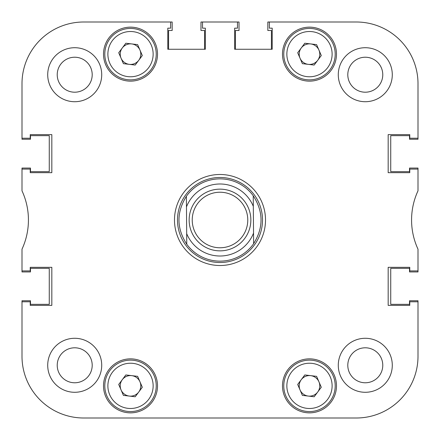 <?xml version="1.0" encoding="UTF-8"?>
<svg xmlns="http://www.w3.org/2000/svg" width="440" height="440" viewBox="0 0 440 440"><rect width="100%" height="100%" fill="white"/><g stroke="black" fill="none" stroke-linecap="round" stroke-linejoin="round"><path stroke-width="0.66" d="M392.288 365.288A27 27 0 0 0 365.288 338.283A27 27 0 0 0 338.283 365.288A27 27 0 0 0 365.288 392.288A27 27 0 0 0 392.288 365.288M101.717 365.288A27 27 0 0 0 74.712 338.283A27 27 0 0 0 47.713 365.288A27 27 0 0 0 74.712 392.288A27 27 0 0 0 101.717 365.288M101.717 74.712A27 27 0 0 0 74.712 47.713A27 27 0 0 0 47.713 74.712A27 27 0 0 0 74.712 101.717A27 27 0 0 0 101.717 74.712M392.288 74.712A27 27 0 0 0 365.288 47.713A27 27 0 0 0 338.283 74.712A27 27 0 0 0 365.288 101.717A27 27 0 0 0 392.288 74.712M382.773 365.288A17.485 17.485 0 0 0 365.288 347.798A17.485 17.485 0 0 0 347.798 365.288A17.485 17.485 0 0 0 365.288 382.773A17.485 17.485 0 0 0 382.773 365.288M382.773 74.712A17.485 17.485 0 0 0 365.288 57.228A17.485 17.485 0 0 0 347.798 74.712A17.485 17.485 0 0 0 365.288 92.202A17.485 17.485 0 0 0 382.773 74.712M92.202 74.712A17.485 17.485 0 0 0 74.712 57.228A17.485 17.485 0 0 0 57.228 74.712A17.485 17.485 0 0 0 74.712 92.202A17.485 17.485 0 0 0 92.202 74.712M92.202 365.288A17.485 17.485 0 0 0 74.712 347.798A17.485 17.485 0 0 0 57.228 365.288A17.485 17.485 0 0 0 74.712 382.773A17.485 17.485 0 0 0 92.202 365.288M336.485 385.858A27 27 0 0 0 309.485 358.859A27 27 0 0 0 282.486 385.858A27 27 0 0 0 309.485 412.858A27 27 0 0 0 336.485 385.858M157.514 385.858A27 27 0 0 0 130.515 358.859A27 27 0 0 0 103.516 385.858A27 27 0 0 0 130.515 412.858A27 27 0 0 0 157.514 385.858M336.485 54.142A27 27 0 0 0 309.485 27.143A27 27 0 0 0 282.486 54.142A27 27 0 0 0 309.485 81.142A27 27 0 0 0 336.485 54.142M157.514 54.142A27 27 0 0 0 130.515 27.143A27 27 0 0 0 103.516 54.142A27 27 0 0 0 130.515 81.142A27 27 0 0 0 157.514 54.142M220 174.488A45.513 45.513 0 0 0 174.488 220A45.513 45.513 0 0 0 220 265.513A45.513 45.513 0 0 0 265.513 220A45.513 45.513 0 0 0 220 174.488M202.516 22L200.97 22L200.97 30.487L204.573 30.487L204.573 49.258L168.57 49.258L168.57 30.487L172.172 30.487L172.172 22L83.716 22A61.715 61.715 0 0 0 22 83.716L22 139.255L30.487 139.255L30.487 135.658L49.258 135.658L49.258 171.655L30.487 171.655L30.487 168.058L22 168.058L22 190.823A69.427 69.427 0 0 1 22 249.178L22 270.913L30.228 270.913L30.228 267.317L51.827 267.317L51.827 305.371L30.228 305.371L30.228 301.774L22 301.774L22 356.285A61.715 61.715 0 0 0 83.716 418L356.285 418A61.715 61.715 0 0 0 418 356.285L418 301.774L409.772 301.774L409.772 305.371L388.174 305.371L388.174 267.317L409.772 267.317L409.772 270.913L418 270.913L418 249.178A69.427 69.427 0 0 1 418 190.823L418 169.087L409.772 169.087L409.772 172.684L388.174 172.684L388.174 134.629L409.772 134.629L409.772 138.226L418 138.226L418 83.716A61.715 61.715 0 0 0 356.285 22L269.374 22L269.374 28.171L272.201 28.171L272.201 49.258L234.657 49.258L234.657 28.171L237.485 28.171L237.485 22L202.516 22L202.516 28.171L205.343 28.171L205.343 49.258L167.799 49.258L167.799 28.171L170.627 28.171L170.627 22L83.716 22L170.627 22M22 138.226L30.228 138.226L30.228 134.629L51.827 134.629L51.827 172.684L30.228 172.684L30.228 169.087L22 169.087M177.485 220A42.515 42.515 0 0 0 220 262.515A42.515 42.515 0 0 0 262.515 220A42.515 42.515 0 0 0 220 177.485A42.515 42.515 0 0 0 177.485 220M253.231 195.745L253.319 206.365L253.231 195.745A41.146 41.146 0 0 0 186.379 196.29A41.146 41.146 0 0 1 253.231 195.745C263.5 211.651 263.632 227.639 253.622 243.711A41.146 41.146 0 0 1 186.769 244.255C176.501 228.349 176.369 212.361 186.379 196.29L186.681 233.635A35.998 35.998 0 0 0 253.539 233.09L253.319 206.365A35.998 35.998 0 0 0 186.461 206.91L186.379 196.29M418 169.087L418 168.058L409.514 168.058L409.514 171.655L390.742 171.655L390.742 135.658L409.514 135.658L409.514 139.255L418 139.255L418 83.716M22 270.913L22 271.942L30.487 271.942L30.487 268.345L49.258 268.345L49.258 304.343L30.487 304.343L30.487 300.745L22 300.745L22 356.285L22 301.774M269.374 22L267.828 22L267.828 30.487L271.43 30.487L271.43 49.258L235.428 49.258L235.428 30.487L239.03 30.487L239.03 22L237.485 22M83.716 418L114.571 418L83.716 418M155.716 418L194.854 418L155.716 418M245.146 418L284.284 418L245.146 418M325.43 418L356.285 418L325.43 418M418 356.285L418 300.745L409.514 300.745L409.514 304.343L390.742 304.343L390.742 268.345L409.514 268.345L409.514 271.942L418 271.942L418 270.913M247.77 219.775A27.77 27.77 0 0 0 219.775 192.231A27.77 27.77 0 0 0 192.231 220.226A27.77 27.77 0 0 0 220.226 247.77A27.77 27.77 0 0 0 247.77 219.775M189.145 220.253A30.855 30.855 0 0 1 219.747 189.145A30.855 30.855 0 0 1 250.855 219.747A30.855 30.855 0 0 1 220.253 250.855A30.855 30.855 0 0 1 189.145 220.253M253.622 243.711L253.539 233.09L253.622 243.711M186.681 233.635L186.769 244.255L186.681 233.635M318.934 381.799A10.285 10.285 0 0 0 301.246 379.704A10.285 10.285 0 0 0 308.275 396.072A10.285 10.285 0 0 0 318.934 381.799M306.46 411.395A25.713 25.713 0 0 1 283.949 382.833A25.713 25.713 0 0 1 312.51 360.322A25.713 25.713 0 0 1 335.022 388.883A25.713 25.713 0 0 1 306.46 411.395A25.713 25.713 0 0 0 335.022 388.883A25.713 25.713 0 0 0 312.51 360.322M297.693 384.461L304.799 374.946L316.591 376.343L321.283 387.255L314.171 396.77L302.379 395.373L297.693 384.461M318.934 50.083A10.285 10.285 0 0 0 301.246 47.988A10.285 10.285 0 0 0 308.275 64.356A10.285 10.285 0 0 0 318.934 50.083M306.46 79.679A25.713 25.713 0 0 1 283.949 51.117A25.713 25.713 0 0 1 312.51 28.606A25.713 25.713 0 0 1 335.022 57.167A25.713 25.713 0 0 1 306.46 79.679A25.713 25.713 0 0 0 335.022 57.167A25.713 25.713 0 0 0 312.51 28.606M297.693 52.745L304.799 43.23L316.591 44.627L321.283 55.539L314.171 65.054L302.379 63.657L297.693 52.745M139.964 381.799A10.285 10.285 0 0 0 122.271 379.704A10.285 10.285 0 0 0 129.305 396.072A10.285 10.285 0 0 0 139.964 381.799M127.49 411.395A25.713 25.713 0 0 1 104.979 382.833A25.713 25.713 0 0 1 133.54 360.322A25.713 25.713 0 0 1 156.052 388.883A25.713 25.713 0 0 1 127.49 411.395A25.713 25.713 0 0 0 156.052 388.883A25.713 25.713 0 0 0 133.54 360.322M118.718 384.461L125.829 374.946L137.621 376.343L142.307 387.255L135.201 396.77L123.409 395.373L118.718 384.461M139.964 50.083A10.285 10.285 0 0 0 122.271 47.988A10.285 10.285 0 0 0 129.305 64.356A10.285 10.285 0 0 0 139.964 50.083M127.49 79.679A25.713 25.713 0 0 1 104.979 51.117A25.713 25.713 0 0 1 133.54 28.606A25.713 25.713 0 0 1 156.052 57.167A25.713 25.713 0 0 1 127.49 79.679A25.713 25.713 0 0 0 156.052 57.167A25.713 25.713 0 0 0 133.54 28.606M118.718 52.745L125.829 43.23L137.621 44.627L142.307 55.539L135.201 65.054L123.409 63.657L118.718 52.745M312.147 363.385A22.627 22.627 0 0 0 287.012 383.196A22.627 22.627 0 0 0 306.823 408.331A22.627 22.627 0 0 0 331.958 388.52A22.627 22.627 0 0 0 312.147 363.385M312.147 31.669A22.627 22.627 0 0 0 287.012 51.48A22.627 22.627 0 0 0 306.823 76.615A22.627 22.627 0 0 0 331.958 56.804A22.627 22.627 0 0 0 312.147 31.669M133.177 363.385A22.627 22.627 0 0 0 108.042 383.196A22.627 22.627 0 0 0 127.853 408.331A22.627 22.627 0 0 0 152.988 388.52A22.627 22.627 0 0 0 133.177 363.385M133.177 31.669A22.627 22.627 0 0 0 108.042 51.48A22.627 22.627 0 0 0 127.853 76.615A22.627 22.627 0 0 0 152.988 56.804A22.627 22.627 0 0 0 133.177 31.669"/></g></svg>
